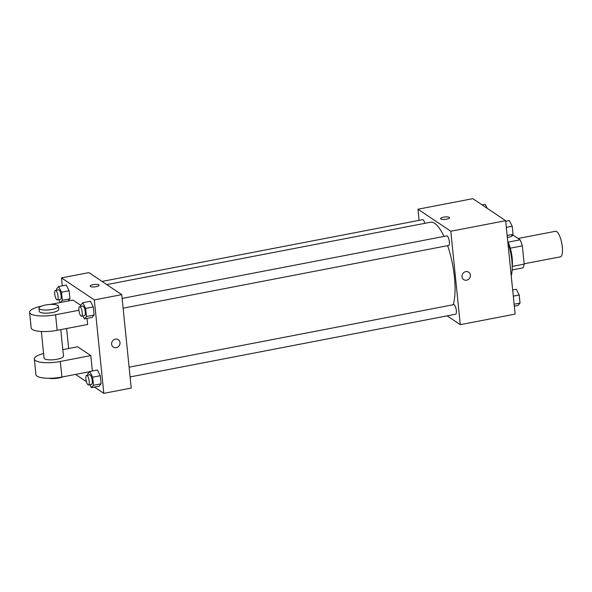 <?xml version="1.0" encoding="UTF-8"?>
<svg xmlns="http://www.w3.org/2000/svg" width="592" height="592" viewBox="0 0 592 592"><rect width="100%" height="100%" fill="white"/><g stroke="black" fill="none" stroke-linecap="round" stroke-linejoin="round"><path stroke-width="0.89" d="M524.164 263.81L560.409 256.824A13.009 3.907 -100.9 0 0 561.786 243.312A13.009 3.907 -100.9 0 0 555.488 231.272L518.118 238.472M511.703 235.897L513.708 235.512L520.124 239.819A17.471 5.247 -100.9 0 1 522.336 245.85L524.194 264.121A17.471 5.247 -100.9 0 1 522.973 267.85L512.147 269.937M512.213 266.43L524.194 264.121M510.274 248.174L522.336 245.85M507.736 241.381A17.893 5.372 79.1 0 1 512.169 258.068A17.893 5.372 79.1 0 1 512.213 266.282M508.099 242.143L520.124 239.819M511.244 275.872A26.026 7.807 -100.9 0 0 507.795 241.965M419.092 220.35L417.959 209.22L472.808 198.653L505.635 220.683L515.129 314.1L460.28 324.668L447.145 315.854M417.959 209.22L450.793 231.25L505.635 220.683M450.793 231.25L460.28 324.668M468.694 272.187A4.47 4.092 -56.1 0 1 470.263 276.693A4.47 4.092 -56.1 0 1 466.637 280.186A4.47 4.092 -56.1 0 1 463.714 279.616A4.47 4.092 -56.1 0 1 462.803 273.622A4.47 4.092 -56.1 0 1 468.694 272.187A4.47 4.092 -56.1 0 1 470.27 276.693A4.47 4.092 -56.1 0 1 466.637 280.186A4.47 4.092 -56.1 0 1 463.706 279.616M453.183 304.754A45.54 13.668 -100.9 0 0 447.626 245.658M443.963 236.423A45.54 13.668 -100.9 0 0 430.51 222.229L106.767 284.597M424.797 223.325A4.877 1.465 -100.9 0 0 422.629 219.669L102.046 281.429M123.114 308.18L448.632 245.458A4.877 1.465 -100.9 0 0 449.15 240.396A4.877 1.465 -100.9 0 0 446.79 235.882L122.122 298.427M130.099 376.934L455.618 314.219A4.877 1.465 -100.9 0 0 456.136 309.15A4.877 1.465 -100.9 0 0 453.775 304.636L129.108 367.188M440.596 218.633A4.47 1.214 174.2 0 1 444.222 217.057A4.47 1.214 174.2 0 1 449.232 217.375A4.47 1.214 174.2 0 1 449.491 217.73A4.47 1.214 174.2 0 1 445.162 219.388A4.47 1.214 174.2 0 1 440.596 218.633A4.47 1.214 174.2 0 1 444.215 217.057A4.47 1.214 174.2 0 1 449.232 217.375A4.47 1.214 174.2 0 1 449.491 217.73M62.293 285.81L61.487 277.9L88.911 272.616L121.737 294.646L131.232 388.063L103.807 393.347L94.468 387.079M482.147 204.921L485.188 204.336L487.186 208.303M512.679 290.006L516.335 289.303L519.206 295.001L520.028 303.089L517.978 305.487L514.322 306.19M513.301 296.141L519.206 295.001M514.122 304.229L520.028 303.089M505.694 221.253L509.349 220.55L512.221 226.24L513.042 234.336L510.992 236.726L507.337 237.429M506.315 227.38L512.221 226.24M507.137 235.475L513.042 234.336M56.714 290.169L56.58 288.911L58.638 286.513L61.509 292.211L62.33 300.307L60.465 302.475M60.192 302.527L58.771 299.707M57.335 299.981L60.377 299.397A4.877 1.465 -100.9 0 0 60.895 294.328A4.877 1.465 -100.9 0 0 58.534 289.814L55.485 290.406A4.877 1.465 -100.9 0 0 54.856 294.779A4.877 1.465 -100.9 0 0 56.884 299.863A4.877 1.465 -100.9 0 0 57.335 299.981A4.877 1.465 -100.9 0 0 57.846 294.92A4.877 1.465 -100.9 0 0 55.485 290.406M58.638 286.513L66.252 285.048L69.123 290.746L69.945 298.834L68.087 301.01L69.945 298.834L62.33 300.307M61.509 292.211L69.123 290.746L69.945 298.834M87.86 375.136L87.734 373.878L89.784 371.487L92.655 377.178L93.477 385.274L91.427 387.664L89.917 384.674M88.482 384.955L91.531 384.363A4.877 1.465 -100.9 0 0 92.041 379.294A4.877 1.465 -100.9 0 0 89.681 374.78L86.632 375.372A4.877 1.465 -100.9 0 0 86.003 379.746A4.877 1.465 -100.9 0 0 88.03 384.83A4.877 1.465 -100.9 0 0 88.482 384.955A4.877 1.465 -100.9 0 0 88.992 379.886A4.877 1.465 -100.9 0 0 86.632 375.372M89.784 371.487L97.399 370.015L100.27 375.713L101.091 383.801L99.042 386.199L91.427 387.664M92.655 377.178L100.27 375.713L101.091 383.801L99.042 386.199M93.477 385.274L101.091 383.801M80.875 306.375L80.749 305.124L82.799 302.727L85.67 308.425L86.491 316.513L84.441 318.91L82.932 315.921M81.496 316.195L84.545 315.61A4.877 1.465 -100.9 0 0 85.056 310.541A4.877 1.465 -100.9 0 0 82.695 306.027L79.654 306.612A4.877 1.465 -100.9 0 0 79.017 310.985A4.877 1.465 -100.9 0 0 81.045 316.076A4.877 1.465 -100.9 0 0 81.496 316.195A4.877 1.465 -100.9 0 0 82.014 311.126A4.877 1.465 -100.9 0 0 79.654 306.612M82.799 302.727L90.413 301.261L93.292 306.959L94.113 315.048L92.056 317.438L84.441 318.91M85.67 308.425L93.292 306.959L94.113 315.048L92.056 317.438M86.491 316.513L94.113 315.048M86.41 381.67L75.576 374.403M68.665 348.525L66.63 328.508M99.108 285.233A4.47 1.214 -5.8 0 0 93.159 284.678A4.47 1.214 174.2 0 1 99.108 285.233A4.47 1.214 174.2 0 1 94.787 286.898A4.47 1.214 174.2 0 1 90.213 286.136A4.47 1.214 174.2 0 1 93.159 284.678A4.47 1.214 -5.8 0 0 90.213 286.136M61.487 277.9L94.32 299.929L121.737 294.646L131.232 388.063M88.911 272.616L121.737 294.646M111.629 344.218A4.47 4.092 -56.1 0 1 113.723 339.823A4.47 4.092 -56.1 0 1 118.311 339.697A4.47 4.092 -56.1 0 1 119.214 345.684A4.47 4.092 -56.1 0 1 113.331 347.119A4.47 4.092 -56.1 0 1 111.629 344.218M94.32 299.929L103.807 393.347M113.331 347.119A4.47 4.092 123.9 0 0 119.214 345.684A4.47 4.092 123.9 0 0 118.311 339.69M90.413 301.261L93.292 306.959M66.252 285.048L69.123 290.746M97.399 370.015L100.27 375.713M87.017 318.415L87.631 324.46L57.165 330.329A19.514 5.313 -5.8 0 1 31.184 327.894L29.6 312.324A19.514 5.313 -5.8 0 0 55.581 314.759L78.928 310.26M80.771 305.346L72.92 300.077L50.15 304.466M92.359 370.992L90.798 355.6L77.663 346.786L62.819 349.65M41.351 331.483L44.052 358.049A9.761 2.657 -5.8 0 0 44.622 358.826A9.761 2.657 -5.8 0 0 55.559 359.514A9.761 2.657 -5.8 0 0 63.47 356.073L60.784 329.633M90.798 355.6L60.325 361.468A19.514 5.313 174.2 0 1 34.343 359.033A19.514 5.313 174.2 0 1 43.586 353.476M34.343 359.033L35.927 374.603A19.514 5.313 -5.8 0 0 61.908 377.037L89.592 371.702M48.751 378.273A9.761 2.657 -5.8 0 0 62.885 376.852M38.991 308.225L39.309 311.34A9.761 2.657 -5.8 0 0 49.284 312.998A9.761 2.657 -5.8 0 0 58.726 309.364L58.408 306.256A9.761 2.657 174.2 0 1 48.966 309.882A9.761 2.657 174.2 0 1 38.991 308.225A9.761 2.657 174.2 0 1 46.901 304.784A9.761 2.657 174.2 0 1 57.838 305.479A9.761 2.657 174.2 0 1 58.408 306.256M41.433 306.153A19.514 5.313 -5.8 0 0 29.6 312.324M60.325 361.468L61.908 377.037M55.581 314.759L57.165 330.329"/></g></svg>
